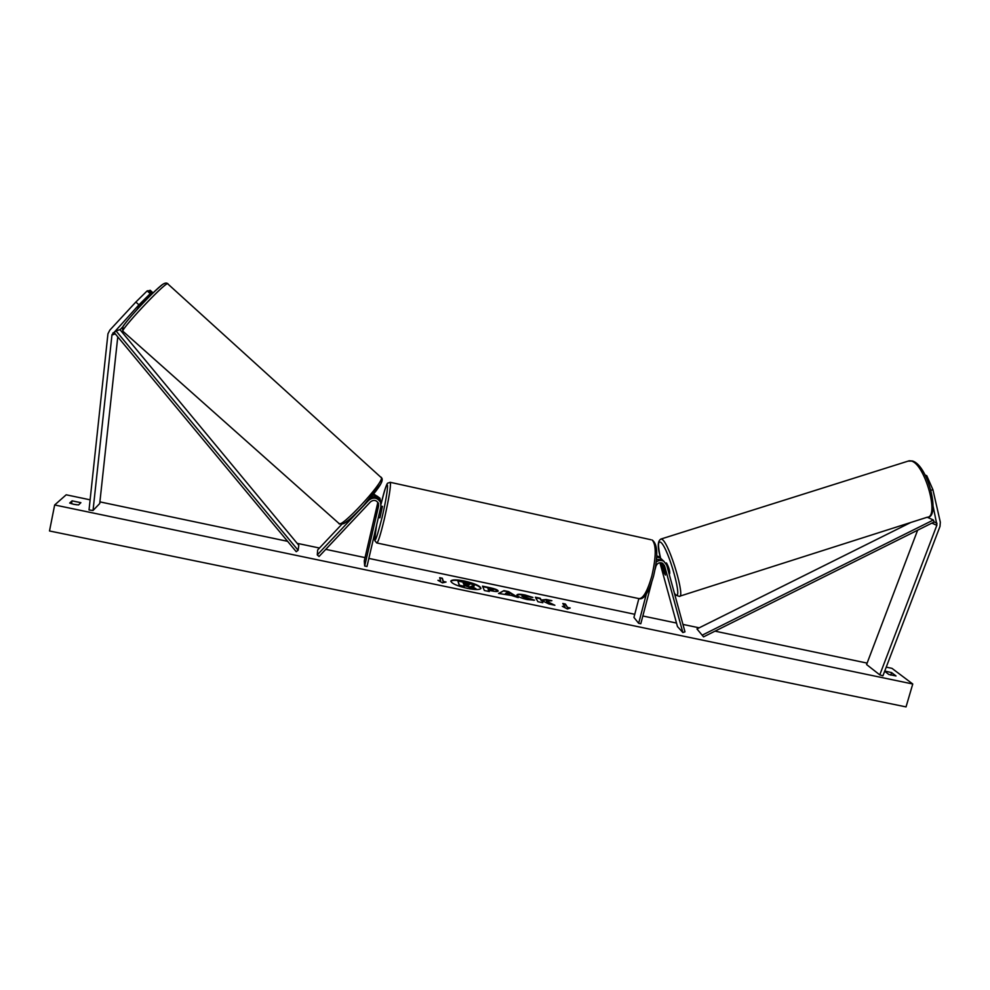 <?xml version="1.0" encoding="UTF-8"?>
<svg xmlns="http://www.w3.org/2000/svg" width="990" height="990" viewBox="0 0 990 990"><rect width="100%" height="100%" fill="white"/><g stroke="black" fill="none" stroke-linecap="round" stroke-linejoin="round"><path stroke-width="1.49" d="M380.878 503.242L380.321 500.965C378.229 497.24 375.111 496.027 370.953 497.339M377.858 502.326L364.283 560.885L364.679 566.02L366.981 566.503L380.915 506.521L380.531 502.252C377.339 497.475 373.391 496.819 368.726 500.284L317.283 554.92L317.666 549.945L341.934 524.168M364.679 566.02L378.601 506.014L378.366 503.229C376.262 499.987 373.626 499.542 370.47 501.868L319.052 556.479L317.283 554.92M378.217 502.895L375.334 516.817L378.526 503.663M380.407 500.383L379.875 498.131L373.688 493.985M372.648 495.285C376.076 495.025 378.539 496.398 380.073 499.393L380.618 502.475M137.585 308.595L151.111 293.461L148.055 290.714L147.163 290.887L150.233 293.659L151.111 293.461M150.233 293.659L138.934 304.833L135.84 302.049L109.816 330.153L107.947 333.791L89.026 509.974L93.035 510.481L99.718 503.539L117.773 336.885M138.934 304.833L111.981 334.731L93.035 510.481M123.02 326.564L120.062 329.757M147.906 298.015L152.868 293.089M153.079 292.892L150.208 290.293L148.624 291.221M152.361 293.201L149.329 290.466M135.84 302.049L147.163 290.887M930.984 490.26L932.902 489.654L940.327 522.175L940.005 526.408L882.919 675.824L879.764 674.858L866.572 664.538L917.631 530.195M933.186 506.583L936.936 525.059L879.764 674.858M932.902 489.654L926.739 475.683L925.106 475.064M926.739 475.683L925.601 476.042M662.508 563.186L665.416 575.066L663.671 572.096L661.085 562.716M656.259 561.961C658.734 560.192 661.271 559.981 663.857 561.33L666.703 565.08L684.981 631.855L682.865 632.548L677.469 626.559L659.922 562.704M656.519 559.362L662.236 559.796L664.104 561.491M655.071 569.46L655.937 566.193C657.31 563.013 659.55 562.035 662.669 563.273L664.55 565.76L682.865 632.548M656.754 555.675L660.54 558.088M651.655 582.479L640.802 623.75L638.661 623.304L633.934 617.438L638.847 598.653M638.661 623.304L646.334 594.062M662.31 559.857L660.28 557.927L656.692 557.048M378.774 515.74L380.234 509.466M382.437 506.397L379.925 517.795L378.378 517.461M377.413 506.447L375.334 516.817L377.413 506.447M138.229 307.395L144.008 301.133M464.558 581.056C456.489 579.509 451.91 579.509 450.821 581.068C451.539 583.494 457.034 585.932 467.317 588.369C475.41 589.904 479.964 589.904 480.992 588.345C480.237 585.894 474.755 583.469 464.558 581.056M480.905 588.555C479.63 586.117 474.148 583.754 464.446 581.489C456.836 580.004 452.282 579.942 450.809 581.303M884.738 671.047L891.582 672.594L896.024 675.972L888.81 674.462L884.664 671.27M73.767 504.318L78.556 504.925L80.883 502.685L72.084 500.841L69.671 503.056L73.767 504.318M534.563 600.175L527.311 599.569C521.681 598.294 518.24 596.883 516.99 595.349L516.904 594.928C517.399 594 520.096 594.012 525.009 594.965L532.917 597.44L525.554 596.079L522.002 596.388L534.563 600.175M482.724 586.637L489.963 588.159C494.629 589.161 497.302 590.176 497.995 591.228L498.143 591.08C497.723 591.76 495.408 591.661 491.213 590.783L488.763 590.275L489.32 591.537L484.37 590.51L482.514 586.142L490.062 587.726C494.728 588.728 497.413 589.743 498.094 590.783L498.007 591.278M546.455 601.227L551.888 600.683L546.183 599.482L541.245 600.039L540.206 598.232L535.38 597.218L537.917 601.71L542.805 602.724L542.124 601.549L543.609 601.413L549.017 604.024L554.858 605.249L546.455 601.227L553.051 604.865M54.66 504.974L49.5 530.974L906.036 706.897L912.755 684.003L54.66 504.974L66.194 494.802L90.115 499.826M912.755 684.003L891.953 668.337L886.236 667.136M867.116 663.114L715.015 631.15M699.188 627.821L682.952 624.418M676.504 623.057L642.844 615.99M634.751 614.283L368.862 558.409M365.038 557.605L325.76 549.351M319.473 548.027L297.149 543.337M287.62 541.332L99.903 501.881M440.649 580.882L437.939 580.326L442.518 582.863L446.057 582.021L443.347 581.452L442.344 578.247L439.671 577.677L440.649 580.882L439.288 581.068M570.203 607.996L567.418 608.961L562.345 606.35L564.968 606.895L562.803 603.492L565.401 604.036L567.579 607.439L570.203 607.996M511.36 595.436L498.539 593.468L503.922 590.622L508.575 591.599L518.277 597.601L511.36 595.436M76.775 504.801L73.186 504.195M71.503 503.749L72.084 500.841M890.839 675.143L891.582 672.594M474.235 585.709L471.104 586.29L475.98 588.716L463.939 584.979L464.434 586.303L459.434 585.251L457.887 580.932L472.255 584.372L474.235 585.709M464.434 586.303L459.335 585.696L457.887 580.932M470.238 587.515L464.124 585.474M470.126 587.961L475.98 588.716M474.136 586.154L472.18 586.822M439.82 578.172L442.344 578.247M445.017 582.269L443.248 581.897L442.245 578.68M563.83 607.118L564.968 606.895M567.579 607.439L565.29 604.469L563.137 604.011M567.48 607.872L569.386 608.281M542.396 602.638L542.124 601.549M550.428 600.831L546.084 599.915L541.146 600.472L540.095 598.665L535.677 597.737M493.23 589.817L487.847 588.171L488.355 589.322L493.23 589.817M488.355 589.322L487.847 588.171M488.243 589.755L493.193 590.003M488.998 591.476L488.763 590.275M516.916 595.163C517.758 594.433 520.418 594.52 524.898 595.398L531.791 597.428M521.953 596.141L526.73 598.888L530.516 598.74M530.405 599.185L533.548 600.299M505.543 593.369L509.491 594.186L506.917 592.54L505.432 593.802L509.491 594.186M499.047 593.579L503.922 590.622M503.823 591.055L508.575 591.599M508.476 592.032L517.052 597.341M469.31 584.756L463.209 582.999L463.592 584.038L469.31 584.744M469.012 584.979L463.394 583.494M666.183 562.951L666.542 563.062C668.894 567.369 669.945 570.908 669.673 573.705L669.116 573.891M663.646 566.936L665.416 575.066L661.79 565.129L662.273 564.411L663.684 566.923M112.922 332.9L114.122 332.479L296.233 551.702L298.114 550.254L298.807 545.341L119.951 329.621L116.078 330.969L298.114 550.254M114.122 332.479L116.078 330.969M936.998 523.24L934.164 521.965L703.543 636.867L696.96 628.935L703.543 636.867M910.775 522.485L696.96 628.935M934.164 521.965L933.36 519.998L702.652 634.937M933.36 519.998L927.234 517.238M378.601 506.014L378.403 504.702M111.932 335.065L115.273 333.877M936.837 525.356L931.875 523.091M664.55 565.76L662.941 564.201M376.633 524.972C373.304 546.95 375.111 544.463 382.053 517.51C390.159 482.971 388.748 471.413 381.051 504.145C384.392 490.78 386.595 483.788 387.659 483.157L390.369 482.328C390.939 486.288 388.971 498.329 384.466 518.463C380.507 534.959 377.92 543.114 376.72 542.941L374.789 540.565C375 539.005 373.688 542.508 376.596 525.108M390.048 482.266L651.012 539.748M377.029 543.003L638.501 598.517C642.807 599.346 647.25 591.871 651.816 576.093C656.246 556.665 656.358 544.624 652.15 539.995C657.793 544.042 658.263 556.108 653.548 576.168C647.101 598.418 641.78 598.987 639.614 598.752M123.206 327.876C115.941 331.229 160.318 283.363 164.13 283.734M168.053 283.845L167.694 283.647C163.969 283.115 117.674 332.739 123.119 331.427L338.865 523.364C339.694 529.972 383.873 482.551 381.459 477.625L381.026 477.118M381.583 480.905C383.774 485.855 341.067 531.222 342.144 522.807M908.028 461.142L911.518 461.068C925.019 464.483 939.708 517.349 927.185 517.25L679.796 596.178M675.848 595.163L679.239 596.351C685.724 598.455 669.945 545.032 662.459 539.612L661.221 538.956C657.521 540.54 657.298 546.913 660.553 558.088C657.744 545.713 657.855 540.466 660.887 542.409C668.832 548.584 684.003 604.296 675.007 594.012L674.45 593.381M927.185 517.25C940.772 518.55 928.484 465.597 912.508 461.006L909.228 460.771L660.701 539.117M380.531 502.252L380.321 500.965M380.073 499.393L379.875 498.131M663.857 561.33L662.236 559.796M660.28 557.927L658.697 556.417M381.002 506.088L382.486 506.41M122.896 331.242L122.401 327.727C123.49 325.227 128.774 318.693 138.266 308.125C148.055 297.594 155.937 289.884 161.939 284.996C163.969 283.35 165.664 282.769 167.062 283.227L381.954 478.257C382.511 479.804 382.029 481.808 380.507 484.283L362.241 507.177C355.472 514.466 349.346 519.899 343.864 523.45L339.285 523.722M674.549 593.74L675.291 594.619M662.879 564.003L662.025 564.275"/></g></svg>
